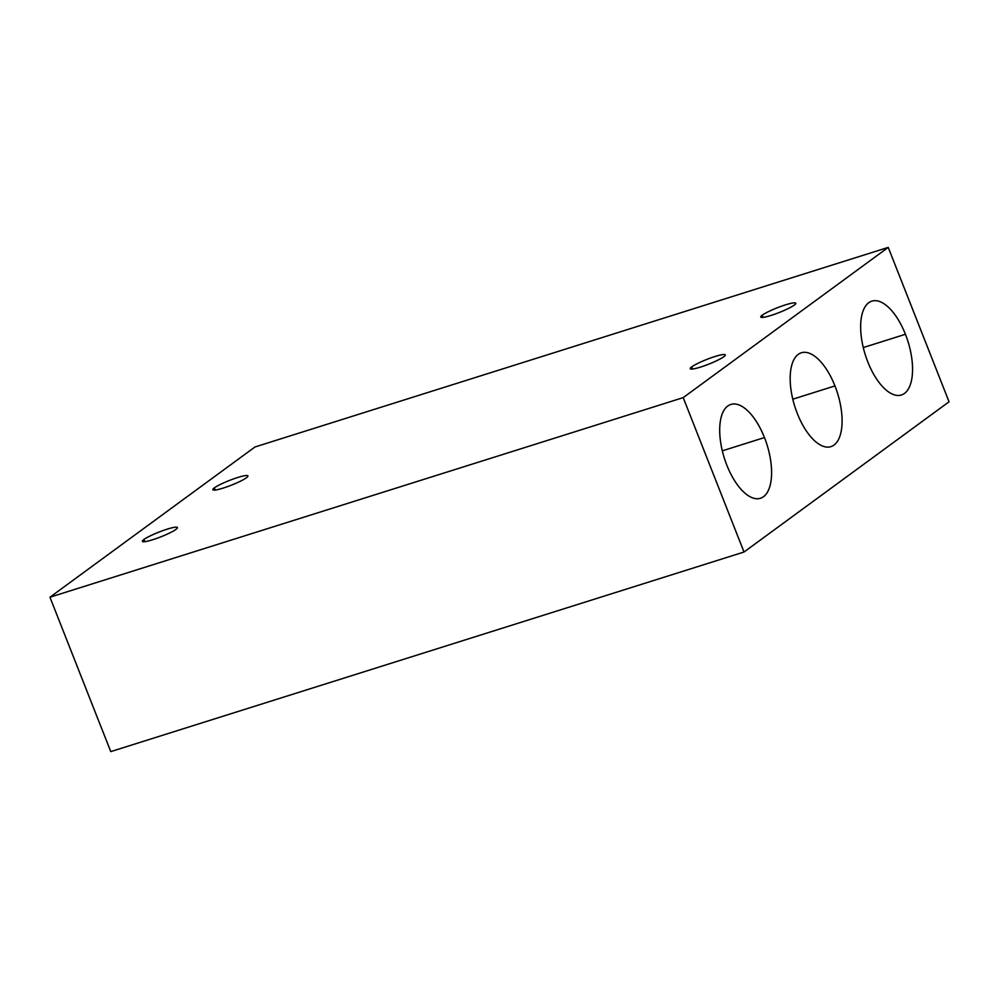 <?xml version="1.0" encoding="UTF-8"?>
<svg xmlns="http://www.w3.org/2000/svg" width="999" height="999" viewBox="0 0 999 999"><rect width="100%" height="100%" fill="white"/><g stroke="black" fill="none" stroke-linecap="round" stroke-linejoin="round"><path stroke-width="1.5" d="M49.95 597.215L254.982 446.978L888.236 247.39L683.204 397.627L49.95 597.215L254.982 446.978L888.236 247.39L683.204 397.627L49.95 597.215L110.764 751.61L49.95 597.215M691.77 366.833A18.844 2.56 -21.5 0 0 700.574 367.07A18.844 2.56 -21.5 0 0 723.788 356.743A18.844 2.56 -21.5 0 0 714.997 356.506A18.844 2.56 -21.5 0 0 691.77 366.833A18.844 2.56 -21.5 0 0 690.247 368.693A18.844 2.56 -21.5 0 0 704.557 365.734A18.844 2.56 -21.5 0 0 723.788 356.743A18.844 2.56 -21.5 0 0 725.311 354.882A18.844 2.56 -21.5 0 0 711.013 357.842A18.844 2.56 -21.5 0 0 691.77 366.833L692.632 369.018L691.77 366.833M762.249 315.185A18.844 2.56 -21.5 0 0 771.053 315.422A18.844 2.56 -21.5 0 0 794.267 305.095A18.844 2.56 -21.5 0 0 785.476 304.857A18.844 2.56 -21.5 0 0 762.249 315.185A18.844 2.56 -21.5 0 0 760.726 317.045A18.844 2.56 -21.5 0 0 775.037 314.086A18.844 2.56 -21.5 0 0 794.267 305.095A18.844 2.56 -21.5 0 0 795.791 303.234A18.844 2.56 -21.5 0 0 781.493 306.206A18.844 2.56 -21.5 0 0 762.249 315.185L763.111 317.37L762.249 315.185M143.906 539.497A18.844 2.56 -21.5 0 0 152.71 539.735A18.844 2.56 -21.5 0 0 175.924 529.408A18.844 2.56 -21.5 0 0 167.12 529.17A18.844 2.56 -21.5 0 0 143.906 539.497A18.844 2.56 -21.5 0 0 142.382 541.358A18.844 2.56 -21.5 0 0 156.693 538.399A18.844 2.56 -21.5 0 0 175.924 529.408A18.844 2.56 -21.5 0 0 177.447 527.547A18.844 2.56 -21.5 0 0 163.149 530.519A18.844 2.56 -21.5 0 0 143.906 539.497L144.768 541.683L143.906 539.497M214.385 487.862A18.844 2.56 -21.5 0 0 223.189 488.099A18.844 2.56 -21.5 0 0 246.403 477.772A18.844 2.56 -21.5 0 0 237.6 477.534A18.844 2.56 -21.5 0 0 214.385 487.862A18.844 2.56 -21.5 0 0 212.862 489.722A18.844 2.56 -21.5 0 0 227.173 486.75A18.844 2.56 -21.5 0 0 246.403 477.772A18.844 2.56 -21.5 0 0 247.927 475.911A18.844 2.56 -21.5 0 0 233.629 478.871A18.844 2.56 -21.5 0 0 214.385 487.862L215.247 490.047L214.385 487.862M110.764 751.61L744.018 552.022L683.204 397.627L744.018 552.022L949.05 401.785L888.236 247.39L949.05 401.785L744.018 552.022L110.764 751.61M834.952 385.914A49.201 22.353 -107.5 0 1 833.99 445.067A49.201 22.353 -107.5 0 1 797.302 413.499A49.201 22.353 -107.5 0 1 798.263 354.358A49.201 22.353 -107.5 0 1 834.952 385.914A49.201 22.353 72.5 0 0 801.335 352.784A49.201 22.353 72.5 0 0 797.302 413.499A49.201 22.353 72.5 0 0 830.918 446.64A49.201 22.353 72.5 0 0 834.952 385.914L792.794 399.2L834.952 385.914M764.46 437.562A49.201 22.353 -107.5 0 1 763.511 496.715A49.201 22.353 -107.5 0 1 726.822 465.147A49.201 22.353 -107.5 0 1 727.784 406.006A49.201 22.353 -107.5 0 1 764.46 437.562A49.201 22.353 72.5 0 0 730.856 404.433A49.201 22.353 72.5 0 0 726.822 465.147A49.201 22.353 72.5 0 0 760.439 498.276A49.201 22.353 72.5 0 0 764.46 437.562L722.314 450.849L764.46 437.562M905.431 334.278A49.201 22.353 -107.5 0 1 904.47 393.419A49.201 22.353 -107.5 0 1 867.781 361.863A49.201 22.353 -107.5 0 1 868.743 302.709A49.201 22.353 -107.5 0 1 905.431 334.278A49.201 22.353 72.5 0 0 871.815 301.136A49.201 22.353 72.5 0 0 867.781 361.863A49.201 22.353 72.5 0 0 901.398 394.992A49.201 22.353 72.5 0 0 905.431 334.278L863.273 347.565L905.431 334.278"/></g></svg>
